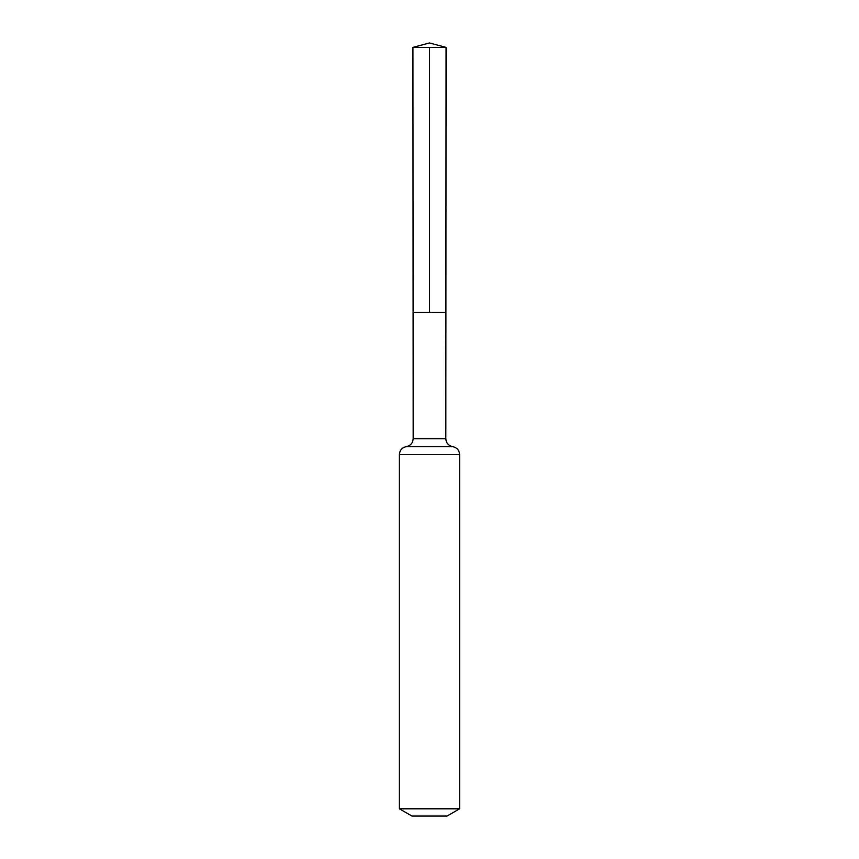 <?xml version="1.0" encoding="UTF-8"?>
<svg xmlns="http://www.w3.org/2000/svg" width="859" height="859" viewBox="0 0 859 859"><rect width="100%" height="100%" fill="white"/><g stroke="black" fill="none" stroke-linecap="round" stroke-linejoin="round"><path stroke-width="1.29" d="M399.381 808.802L459.619 808.802L447.067 816.05L411.933 816.05L399.381 808.802L399.381 454.604C399.714 450.245 402.012 447.593 406.275 446.648C410.548 445.703 412.846 443.051 413.179 438.691L445.821 438.691L446.068 47.385L412.932 47.385L429.5 42.95L446.068 47.385M413.179 438.691L413.104 312.429L445.896 312.429L413.104 312.429L412.932 47.385M459.619 808.802L459.619 454.604C459.286 450.245 456.988 447.593 452.725 446.648C448.452 445.703 446.154 443.051 445.821 438.691M429.5 47.385L429.5 312.429L445.896 312.429L446.068 47.385L429.5 42.95M399.381 454.604L459.619 454.604M406.275 446.648L452.725 446.648"/></g></svg>
